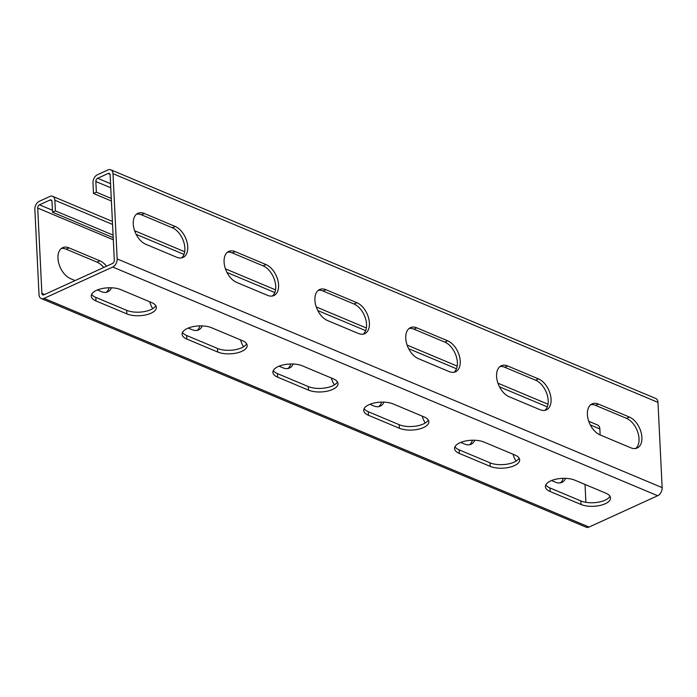 <?xml version="1.0" encoding="UTF-8"?>
<svg xmlns="http://www.w3.org/2000/svg" width="697" height="697" viewBox="0 0 697 697"><rect width="100%" height="100%" fill="white"/><g stroke="black" fill="none" stroke-linecap="round" stroke-linejoin="round"><path stroke-width="1.05" d="M113.08 235.098L55.385 210.886L54.863 200.231A6.587 4.374 -67.2 0 0 52.65 196.336A6.587 4.374 -67.2 0 0 49.809 196.493L39.328 201.276A6.587 4.374 -67.2 0 0 34.85 209.37L39.023 294.622A6.587 4.374 -67.2 0 0 41.236 298.525A6.587 4.374 -67.2 0 0 44.077 298.368L112.687 267.029A6.587 4.374 -67.2 0 0 117.166 258.935L113.001 173.684A6.587 4.374 -67.2 0 0 110.779 169.789A6.587 4.374 -67.2 0 0 107.939 169.937L97.458 174.729A6.587 4.374 -67.2 0 0 92.989 182.823L93.503 193.478L96.36 192.172L111.285 198.436M111.407 200.997L93.503 193.478M113.202 237.66L52.528 212.193L52.005 201.538A2.64 1.751 -67.2 0 0 51.116 199.978A2.64 1.751 -67.2 0 0 49.984 200.039L39.502 204.831A2.64 1.751 -67.2 0 0 37.708 208.063L41.881 293.315A2.64 1.751 -67.2 0 0 42.761 294.875A2.64 1.751 -67.2 0 0 43.902 294.814L112.522 263.475A2.64 1.751 -67.2 0 0 114.308 260.242L110.135 174.991A2.64 1.751 -67.2 0 0 109.255 173.431A2.64 1.751 -67.2 0 0 108.113 173.492L97.632 178.284A2.64 1.751 -67.2 0 0 95.846 181.516L96.36 192.172M110.779 169.789L655.764 398.475A6.587 4.374 112.8 0 1 657.977 402.378L662.15 487.63A6.587 4.374 112.8 0 1 657.672 495.724L589.061 527.063A6.587 4.374 112.8 0 1 586.221 527.211L41.236 298.525M629.339 417.033L598.453 404.077A17.129 10.394 65.5 0 0 592.093 403.885A17.129 10.394 65.5 0 0 588.111 419.132A17.129 10.394 65.5 0 0 599.96 434.858L630.846 447.814A17.129 10.394 65.5 0 0 637.206 448.005A17.129 10.394 65.5 0 0 641.188 432.759A17.129 10.394 65.5 0 0 629.339 417.033L626.481 418.339A17.129 10.394 65.5 0 1 637.982 432.837A17.129 10.394 65.5 0 1 635.699 448.485M538.511 378.915L507.625 365.96A17.129 10.394 65.5 0 0 501.265 365.768A17.129 10.394 65.5 0 0 497.283 381.015A17.129 10.394 65.5 0 0 509.132 396.741L540.009 409.705A17.129 10.394 65.5 0 0 546.378 409.888A17.129 10.394 65.5 0 0 550.36 394.641A17.129 10.394 65.5 0 0 538.511 378.915L535.653 380.222A17.129 10.394 65.5 0 1 547.154 394.72A17.129 10.394 65.5 0 1 544.862 410.367M447.674 340.798L416.797 327.843A17.129 10.394 65.5 0 0 410.428 327.651A17.129 10.394 65.5 0 0 406.456 342.898A17.129 10.394 65.5 0 0 418.305 358.624L449.182 371.588A17.129 10.394 65.5 0 0 455.55 371.78A17.129 10.394 65.5 0 0 459.523 356.524A17.129 10.394 65.5 0 0 447.674 340.798L444.817 342.105A17.129 10.394 65.5 0 1 456.326 356.603A17.129 10.394 65.5 0 1 454.035 372.25M356.847 302.69L325.961 289.725A17.129 10.394 65.5 0 0 319.601 289.534A17.129 10.394 65.5 0 0 315.619 304.789A17.129 10.394 65.5 0 0 327.468 320.515L358.354 333.471A17.129 10.394 65.5 0 0 364.714 333.663A17.129 10.394 65.5 0 0 368.696 318.407A17.129 10.394 65.5 0 0 356.847 302.69L353.989 303.988A17.129 10.394 65.5 0 1 365.489 318.494A17.129 10.394 65.5 0 1 363.207 334.133M266.019 264.572A17.129 10.394 65.5 0 1 277.868 280.299A17.129 10.394 65.5 0 1 273.886 295.545A17.129 10.394 65.5 0 1 267.526 295.354L236.64 282.398A17.129 10.394 65.5 0 1 224.791 266.672A17.129 10.394 65.5 0 1 228.773 251.417A17.129 10.394 65.5 0 1 235.133 251.608L266.019 264.572L263.161 265.879L232.275 252.915A17.129 10.394 65.5 0 0 227.422 252.253M175.182 226.455A17.129 10.394 65.5 0 1 187.031 242.181A17.129 10.394 65.5 0 1 183.058 257.428A17.129 10.394 65.5 0 1 176.69 257.237L145.812 244.281A17.129 10.394 65.5 0 1 133.963 228.555A17.129 10.394 65.5 0 1 137.936 213.308A17.129 10.394 65.5 0 1 144.305 213.491L175.182 226.455L172.325 227.762L141.447 214.798A17.129 10.394 65.5 0 0 136.595 214.136M598.453 404.077L595.595 405.375A17.129 10.394 65.5 0 0 590.742 404.713M595.595 405.375L626.481 418.339M507.625 365.96L504.767 367.267A17.129 10.394 65.5 0 0 499.915 366.596M504.767 367.267L535.653 380.222M416.797 327.843L413.94 329.15A17.129 10.394 65.5 0 0 409.087 328.479M413.94 329.15L444.817 342.105M325.961 289.725L323.103 291.032A17.129 10.394 65.5 0 0 318.25 290.37M323.103 291.032L353.989 303.988M272.37 296.016A17.129 10.394 65.5 0 0 274.662 280.377A17.129 10.394 65.5 0 0 263.161 265.879M181.542 257.907A17.129 10.394 65.5 0 0 183.834 242.26A17.129 10.394 65.5 0 0 172.325 227.762M581.002 504.471A17.129 7.484 -2.8 0 0 599.917 505.482A17.129 7.484 -2.8 0 0 610.502 497.98A17.129 7.484 -2.8 0 0 605.78 493.154L574.894 480.198A17.129 7.484 -2.8 0 0 555.979 479.188A17.129 7.484 -2.8 0 0 545.403 486.689A17.129 7.484 -2.8 0 0 550.116 491.516L581.002 504.471L580.828 500.916L549.95 487.961A17.129 7.484 -2.8 0 1 545.803 484.894M490.174 466.354A17.129 7.484 -2.8 0 0 509.089 467.365A17.129 7.484 -2.8 0 0 519.674 459.863A17.129 7.484 -2.8 0 0 514.952 455.036L484.067 442.081A17.129 7.484 -2.8 0 0 465.152 441.07A17.129 7.484 -2.8 0 0 454.566 448.572A17.129 7.484 -2.8 0 0 459.288 453.398L490.174 466.354L490 462.808L459.114 449.844A17.129 7.484 -2.8 0 1 454.967 446.777M399.337 428.237A17.129 7.484 -2.8 0 0 418.261 429.247A17.129 7.484 -2.8 0 0 428.838 421.746A17.129 7.484 -2.8 0 0 424.116 416.928L393.239 403.964A17.129 7.484 -2.8 0 0 374.324 402.962A17.129 7.484 -2.8 0 0 363.738 410.463A17.129 7.484 -2.8 0 0 368.46 415.281L399.337 428.237L399.172 424.691L368.286 411.727A17.129 7.484 -2.8 0 1 364.139 408.66M308.51 390.128A17.129 7.484 -2.8 0 0 327.424 391.13A17.129 7.484 -2.8 0 0 338.01 383.629A17.129 7.484 -2.8 0 0 333.288 378.811L302.411 365.847A17.129 7.484 -2.8 0 0 283.487 364.845A17.129 7.484 -2.8 0 0 272.91 372.346A17.129 7.484 -2.8 0 0 277.633 377.164L308.51 390.128L308.335 386.574L277.458 373.609A17.129 7.484 -2.8 0 1 273.311 370.543M217.682 352.011A17.129 7.484 -2.8 0 0 236.597 353.013A17.129 7.484 -2.8 0 0 247.182 345.512A17.129 7.484 -2.8 0 0 242.46 340.694L211.574 327.738A17.129 7.484 -2.8 0 0 192.66 326.727A17.129 7.484 -2.8 0 0 182.074 334.229A17.129 7.484 -2.8 0 0 186.796 339.047L217.682 352.011L217.508 348.456L186.622 335.501A17.129 7.484 -2.8 0 1 182.483 332.425M126.854 313.894A17.129 7.484 -2.8 0 0 145.769 314.905A17.129 7.484 -2.8 0 0 156.355 307.403A17.129 7.484 -2.8 0 0 151.632 302.576L120.747 289.621A17.129 7.484 -2.8 0 0 101.832 288.61A17.129 7.484 -2.8 0 0 91.246 296.112A17.129 7.484 -2.8 0 0 95.968 300.938L126.854 313.894L126.68 310.339L95.794 297.384A17.129 7.484 -2.8 0 1 91.647 294.317M609.927 496.22A17.129 7.484 -2.8 0 1 597.808 502.293A17.129 7.484 -2.8 0 1 580.828 500.916M519.099 458.112A17.129 7.484 -2.8 0 1 506.972 464.185A17.129 7.484 -2.8 0 1 490 462.808M428.263 419.995A17.129 7.484 -2.8 0 1 416.144 426.067A17.129 7.484 -2.8 0 1 399.172 424.691M337.435 381.878A17.129 7.484 -2.8 0 1 325.316 387.95A17.129 7.484 -2.8 0 1 308.335 386.574M246.607 343.76A17.129 7.484 -2.8 0 1 234.488 349.833A17.129 7.484 -2.8 0 1 217.508 348.456M155.771 305.643A17.129 7.484 -2.8 0 1 143.652 311.716A17.129 7.484 -2.8 0 1 126.68 310.339M560.405 482.864A17.129 10.394 65.5 0 0 563.211 478.342M469.578 444.747A17.129 10.394 65.5 0 0 472.383 440.225M378.75 406.63A17.129 10.394 65.5 0 0 381.555 402.108M287.913 368.521A17.129 10.394 65.5 0 0 290.719 364M197.085 330.404A17.129 10.394 65.5 0 0 199.891 325.882M61.301 248.515A17.129 10.394 65.5 0 1 66.154 249.186L97.04 262.142L99.898 260.835L69.012 247.879A17.129 10.394 65.5 0 0 62.652 247.688A17.129 10.394 65.5 0 0 58.67 262.935A17.129 10.394 65.5 0 0 70.519 278.661L75.084 280.577M106.258 292.287A17.129 10.394 65.5 0 0 109.063 287.765M103.731 267.491A17.129 10.394 65.5 0 0 97.04 262.142M585.027 484.45L585.898 502.319M551.571 480.529L555.553 482.202A17.129 10.394 65.5 0 0 561.921 482.394A17.129 10.394 65.5 0 0 565.598 478.369M513.018 454.226A17.129 10.394 65.5 0 0 516.041 461.126M460.743 442.412L464.725 444.085A17.129 10.394 65.5 0 0 471.085 444.277A17.129 10.394 65.5 0 0 474.77 440.251M422.182 416.109A17.129 10.394 65.5 0 0 425.205 423.009M369.907 404.295L373.897 405.968A17.129 10.394 65.5 0 0 380.257 406.159A17.129 10.394 65.5 0 0 383.942 402.134M331.354 378.001A17.129 10.394 65.5 0 0 334.377 384.892M279.079 366.178L283.06 367.85A17.129 10.394 65.5 0 0 289.429 368.042A17.129 10.394 65.5 0 0 293.106 364.017M240.526 339.883A17.129 10.394 65.5 0 0 243.549 346.775M149.698 301.766A17.129 10.394 65.5 0 0 152.721 308.658M202.278 325.9A17.129 10.394 65.5 0 1 198.601 329.925A17.129 10.394 65.5 0 1 192.233 329.733L188.251 328.06M111.45 287.791A17.129 10.394 65.5 0 1 107.765 291.816A17.129 10.394 65.5 0 1 101.405 291.625L97.414 289.952M106.589 266.184A17.129 10.394 65.5 0 0 99.898 260.835M588.765 421.302L597.634 425.022A6.587 4.374 112.8 0 1 599.847 428.925L600.143 434.937M55.385 210.886L52.528 212.193M113.001 173.684L657.977 402.378M117.166 258.935L662.15 487.63M108.113 173.492L110.004 174.285M112.687 267.029L657.672 495.724M44.077 298.368L589.061 527.063M41.881 293.315L44.643 294.474M37.708 208.063L113.306 239.794M39.502 204.831L52.432 210.259M49.984 200.039L51.866 200.832M54.863 200.231L112.557 224.443M136.159 234.349L183.999 254.422M226.987 272.457L274.827 292.54M317.815 310.574L365.655 330.648M408.651 348.692L456.491 368.765M499.479 386.809L547.319 406.882M590.307 424.926L599.847 428.925M66.154 249.186L69.012 247.879M550.116 491.516L549.95 487.961M459.288 453.398L459.114 449.844M368.46 415.281L368.286 411.727M277.633 377.164L277.458 373.609M186.796 339.047L186.622 335.501M95.968 300.938L95.794 297.384M235.133 251.608L232.275 252.915M144.305 213.491L141.447 214.798M97.632 178.284L110.562 183.703M95.846 181.516L110.762 187.781M52.65 196.336L112.409 221.411M134.608 230.724L184.705 251.748M225.445 268.842L275.542 289.865M316.272 306.959L366.369 327.982M407.1 345.076L457.197 366.099M497.937 383.193L548.034 404.216"/></g></svg>
